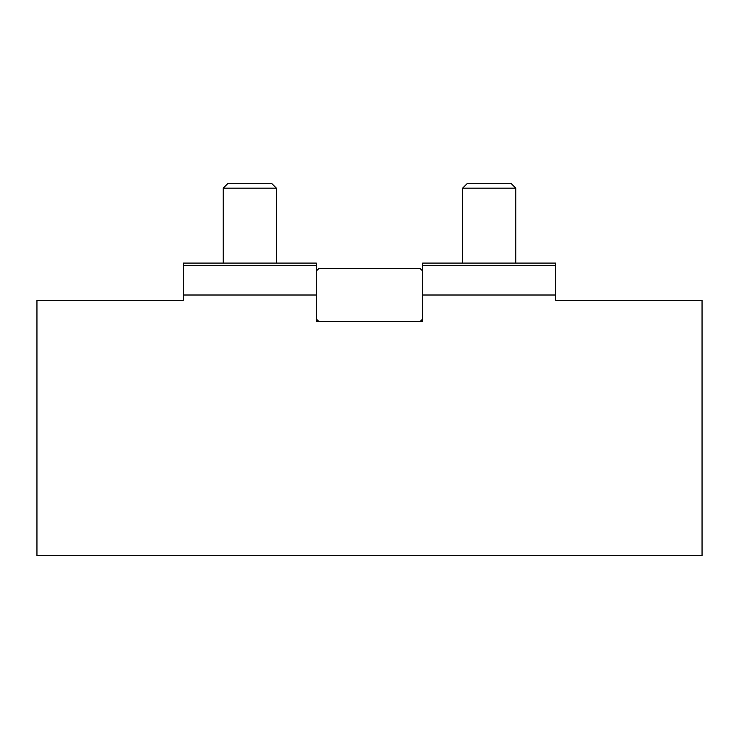 <?xml version="1.0" encoding="UTF-8"?>
<svg xmlns="http://www.w3.org/2000/svg" width="739" height="739" viewBox="0 0 739 739"><rect width="100%" height="100%" fill="white"/><g stroke="black" fill="none" stroke-linecap="round" stroke-linejoin="round"><path stroke-width="1.11" d="M555.728 295.009L422.708 295.009L422.708 321.613L316.292 321.613L316.292 295.009L183.272 295.009L183.272 300.33L36.95 300.33L36.95 555.728L702.05 555.728L702.05 300.33L555.728 300.33L555.728 263.084L422.708 263.084L422.708 318.952L420.048 321.613L318.952 321.613L316.292 318.952L316.292 263.084L183.272 263.084L183.272 295.009M183.272 265.744L316.292 265.744M422.708 265.744L555.728 265.744M316.292 271.065L318.952 268.405L420.048 268.405L422.708 271.065M223.178 263.084L223.178 188.168L276.386 188.168L276.386 263.084M276.386 188.168L271.49 183.272L228.074 183.272L223.178 188.168M462.614 263.084L462.614 188.168L515.822 188.168L515.822 263.084M515.822 188.168L510.926 183.272L467.51 183.272L462.614 188.168"/></g></svg>
